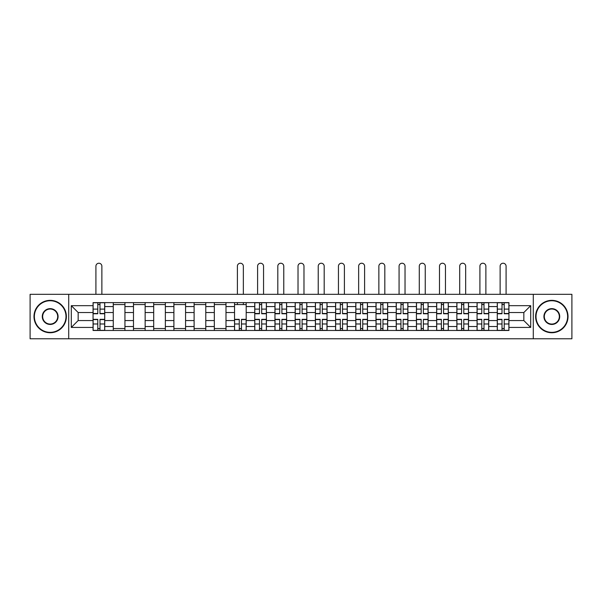 <?xml version="1.0" encoding="UTF-8"?>
<svg xmlns="http://www.w3.org/2000/svg" width="602" height="602" viewBox="0 0 602 602"><rect width="100%" height="100%" fill="white"/><g stroke="black" fill="none" stroke-linecap="round" stroke-linejoin="round"><path stroke-width="0.9" d="M533.289 338.768L571.9 338.768L571.9 294.325L30.1 294.325L30.1 338.768L533.289 338.768L533.289 294.325M113.274 330.475L113.274 306.568L104.725 306.568L104.725 330.475M104.725 306.568L104.725 302.618M113.274 306.568L113.274 302.618M124.938 302.618L124.938 330.475M133.486 330.475L133.486 302.618M145.142 302.618L145.142 330.475M153.698 330.475L153.698 302.618M165.354 302.618L165.354 330.475M173.903 330.475L173.903 302.618M185.566 302.618L185.566 330.475M194.115 330.475L194.115 302.618M205.779 302.618L205.779 330.475M214.327 330.475L214.327 302.618M225.991 302.618L225.991 330.475M234.539 330.475L234.539 302.618M246.195 302.618L246.195 330.475M254.751 330.475L254.751 302.618M266.408 302.618L266.408 330.475M274.956 330.475L274.956 302.618M286.62 302.618L286.62 330.475M295.168 330.475L295.168 302.618M306.832 302.618L306.832 330.475M315.38 330.475L315.38 302.618M327.044 302.618L327.044 330.475M335.592 330.475L335.592 302.618M347.249 302.618L347.249 330.475M355.805 330.475L355.805 302.618M367.461 302.618L367.461 330.475M376.009 330.475L376.009 302.618M387.673 302.618L387.673 330.475M396.221 330.475L396.221 302.618M407.885 302.618L407.885 330.475M416.433 330.475L416.433 302.618M428.097 302.618L428.097 330.475M436.646 330.475L436.646 302.618M448.302 302.618L448.302 330.475M456.858 330.475L456.858 302.618M468.514 302.618L468.514 330.475M477.062 330.475L477.062 302.618M488.726 302.618L488.726 330.475M497.275 330.475L497.275 302.618M497.275 320.565L488.726 320.565M477.062 320.565L468.514 320.565M456.858 320.565L448.302 320.565M436.646 320.565L428.097 320.565M416.433 320.565L407.885 320.565M396.221 320.565L387.673 320.565M376.009 320.565L367.461 320.565M355.805 320.565L347.249 320.565M335.592 320.565L327.044 320.565M315.38 320.565L306.832 320.565M295.168 320.565L286.62 320.565M274.956 320.565L266.408 320.565M254.751 320.565L246.195 320.565M234.539 320.565L225.991 320.565M214.327 320.565L205.779 320.565M194.115 320.565L185.566 320.565M173.903 320.565L165.354 320.565M153.698 320.565L145.142 320.565M133.486 320.565L124.938 320.565M113.274 320.565L104.725 320.565M497.275 312.528L488.726 312.528M477.062 312.528L468.514 312.528M456.858 312.528L448.302 312.528M436.646 312.528L428.097 312.528M416.433 312.528L407.885 312.528M396.221 312.528L387.673 312.528M376.009 312.528L367.461 312.528M355.805 312.528L347.249 312.528M335.592 312.528L327.044 312.528M315.38 312.528L306.832 312.528M295.168 312.528L286.62 312.528M274.956 312.528L266.408 312.528M254.751 312.528L246.195 312.528M234.539 312.528L225.991 312.528M214.327 312.528L205.779 312.528M194.115 312.528L185.566 312.528M173.903 312.528L165.354 312.528M153.698 312.528L145.142 312.528M133.486 312.528L124.938 312.528M113.274 312.528L104.725 312.528M78.162 320.565L93.062 320.565L93.062 312.528L78.162 312.528L78.162 320.565L71.299 327.428L71.299 305.665L93.062 305.665L93.062 312.528M508.938 312.528L508.938 320.565L523.838 320.565L523.838 312.528L508.938 312.528L508.938 302.618L93.062 302.618L93.062 305.665M508.938 305.665L530.701 305.665L530.701 327.428L508.938 327.428L508.938 320.565M93.062 320.565L93.062 330.475L508.938 330.475L508.938 327.428M93.062 327.428L71.299 327.428M68.711 338.768L68.711 294.325M99.992 328.534L97.795 328.534M97.795 304.559L99.992 304.559M124.938 328.534L113.274 328.534M113.274 304.559L124.938 304.559M145.142 328.534L133.486 328.534M133.486 304.559L145.142 304.559M165.354 328.534L153.698 328.534M153.698 304.559L165.354 304.559M185.566 328.534L173.903 328.534M173.903 304.559L185.566 304.559M205.779 328.534L194.115 328.534M194.115 304.559L205.779 304.559M225.991 328.534L214.327 328.534M214.327 304.559L225.991 304.559M241.47 328.534L239.265 328.534M234.539 304.559L246.195 304.559M261.682 328.534L259.477 328.534M259.477 304.559L261.682 304.559M281.894 328.534L279.689 328.534M279.689 304.559L281.894 304.559M302.099 328.534L299.901 328.534M299.901 304.559L302.099 304.559M322.311 328.534L320.106 328.534M320.106 304.559L322.311 304.559M342.523 328.534L340.318 328.534M340.318 304.559L342.523 304.559M362.735 328.534L360.53 328.534M360.53 304.559L362.735 304.559M382.947 328.534L380.742 328.534M380.742 304.559L382.947 304.559M403.152 328.534L400.955 328.534M400.955 304.559L403.152 304.559M423.364 328.534L421.159 328.534M421.159 304.559L423.364 304.559M443.576 328.534L441.371 328.534M441.371 304.559L443.576 304.559M463.788 328.534L461.583 328.534M461.583 304.559L463.788 304.559M484 328.534L481.796 328.534M481.796 304.559L484 304.559M504.205 328.534L502.008 328.534M502.008 304.559L504.205 304.559M71.299 305.665L78.162 312.528M523.838 320.565L530.701 327.428M523.838 312.528L530.701 305.665M101.873 294.325L101.873 266.212A2.98 2.98 0 0 0 98.894 263.232A2.98 2.98 0 0 0 95.914 266.212L95.914 294.325M99.992 313.762L99.992 302.746L104.658 302.746L104.658 313.762L99.992 313.762M97.795 304.431L99.992 304.431M97.795 302.746L93.129 302.746L93.129 313.762L97.795 313.762L97.795 302.746L99.992 302.746M97.795 319.331L97.795 330.347L93.129 330.347L93.129 319.331L97.795 319.331M99.992 328.662L97.795 328.662M99.992 330.347L104.658 330.347L104.658 319.331L99.992 319.331L99.992 330.347L97.795 330.347M50.184 332.349A15.802 15.802 0 0 0 65.987 316.547A15.802 15.802 0 0 0 50.184 300.744A15.802 15.802 0 0 0 34.374 316.547A15.802 15.802 0 0 0 50.184 332.349M50.184 300.353A16.194 16.194 0 0 1 66.378 316.547A16.194 16.194 0 0 1 50.184 332.74A16.194 16.194 0 0 1 33.983 316.547A16.194 16.194 0 0 1 50.184 300.353M50.184 324.448A7.901 7.901 0 0 1 42.275 316.547A7.901 7.901 0 0 1 50.184 308.645A7.901 7.901 0 0 1 58.085 316.547A7.901 7.901 0 0 1 50.184 324.448M50.184 309.029A7.517 7.517 0 0 0 42.667 316.547A7.517 7.517 0 0 0 50.184 324.064A7.517 7.517 0 0 0 57.694 316.547A7.517 7.517 0 0 0 50.184 309.029M551.816 332.349A15.802 15.802 0 0 0 567.626 316.547A15.802 15.802 0 0 0 551.816 300.744A15.802 15.802 0 0 0 536.013 316.547A15.802 15.802 0 0 0 551.816 332.349M551.816 300.353A16.194 16.194 0 0 1 568.017 316.547A16.194 16.194 0 0 1 551.816 332.74A16.194 16.194 0 0 1 535.622 316.547A16.194 16.194 0 0 1 551.816 300.353M551.816 324.448A7.901 7.901 0 0 1 543.915 316.547A7.901 7.901 0 0 1 551.816 308.645A7.901 7.901 0 0 1 559.725 316.547A7.901 7.901 0 0 1 551.816 324.448M551.816 309.029A7.517 7.517 0 0 0 544.306 316.547A7.517 7.517 0 0 0 551.816 324.064A7.517 7.517 0 0 0 559.333 316.547A7.517 7.517 0 0 0 551.816 309.029M243.351 294.325L243.351 266.212A2.98 2.98 0 0 0 240.371 263.232A2.98 2.98 0 0 0 237.391 266.212L237.391 294.325M239.265 319.331L239.265 330.347L234.599 330.347L234.599 319.331L239.265 319.331M241.47 328.662L239.265 328.662M241.47 330.347L246.135 330.347L246.135 319.331L241.47 319.331L241.47 330.347L239.265 330.347M243.351 302.618L243.351 304.559M237.391 302.618L237.391 304.559M263.556 294.325L263.556 266.212A2.98 2.98 0 0 0 260.576 263.232A2.98 2.98 0 0 0 257.596 266.212L257.596 294.325M261.682 313.762L261.682 302.746L266.347 302.746L266.347 313.762L261.682 313.762M259.477 304.431L261.682 304.431M259.477 302.746L254.812 302.746L254.812 313.762L259.477 313.762L259.477 302.746L261.682 302.746M259.477 319.331L259.477 330.347L254.812 330.347L254.812 319.331L259.477 319.331M261.682 328.662L259.477 328.662M261.682 330.347L266.347 330.347L266.347 319.331L261.682 319.331L261.682 330.347L259.477 330.347M283.768 294.325L283.768 266.212A2.98 2.98 0 0 0 280.788 263.232A2.98 2.98 0 0 0 277.808 266.212L277.808 294.325M281.894 313.762L281.894 302.746L286.552 302.746L286.552 313.762L281.894 313.762M279.689 304.431L281.894 304.431M279.689 302.746L275.024 302.746L275.024 313.762L279.689 313.762L279.689 302.746L281.894 302.746M279.689 319.331L279.689 330.347L275.024 330.347L275.024 319.331L279.689 319.331M281.894 328.662L279.689 328.662M281.894 330.347L286.552 330.347L286.552 319.331L281.894 319.331L281.894 330.347L279.689 330.347M303.98 294.325L303.98 266.212A2.98 2.98 0 0 0 301 263.232A2.98 2.98 0 0 0 298.02 266.212L298.02 294.325M302.099 313.762L302.099 302.746L306.764 302.746L306.764 313.762L302.099 313.762M299.901 304.431L302.099 304.431M299.901 302.746L295.236 302.746L295.236 313.762L299.901 313.762L299.901 302.746L302.099 302.746M324.192 294.325L324.192 266.212A2.98 2.98 0 0 0 321.212 263.232A2.98 2.98 0 0 0 318.232 266.212L318.232 294.325M322.311 313.762L322.311 302.746L326.976 302.746L326.976 313.762L322.311 313.762M320.106 304.431L322.311 304.431M320.106 302.746L315.448 302.746L315.448 313.762L320.106 313.762L320.106 302.746L322.311 302.746M344.404 294.325L344.404 266.212A2.98 2.98 0 0 0 341.424 263.232A2.98 2.98 0 0 0 338.444 266.212L338.444 294.325M342.523 313.762L342.523 302.746L347.188 302.746L347.188 313.762L342.523 313.762M340.318 304.431L342.523 304.431M340.318 302.746L335.653 302.746L335.653 313.762L340.318 313.762L340.318 302.746L342.523 302.746M364.609 294.325L364.609 266.212A2.98 2.98 0 0 0 361.629 263.232A2.98 2.98 0 0 0 358.649 266.212L358.649 294.325M362.735 313.762L362.735 302.746L367.401 302.746L367.401 313.762L362.735 313.762M360.53 304.431L362.735 304.431M360.53 302.746L355.865 302.746L355.865 313.762L360.53 313.762L360.53 302.746L362.735 302.746M384.821 294.325L384.821 266.212A2.98 2.98 0 0 0 381.841 263.232A2.98 2.98 0 0 0 378.861 266.212L378.861 294.325M382.947 313.762L382.947 302.746L387.605 302.746L387.605 313.762L382.947 313.762M380.742 304.431L382.947 304.431M380.742 302.746L376.077 302.746L376.077 313.762L380.742 313.762L380.742 302.746L382.947 302.746M405.033 294.325L405.033 266.212A2.98 2.98 0 0 0 402.053 263.232A2.98 2.98 0 0 0 399.073 266.212L399.073 294.325M403.152 313.762L403.152 302.746L407.817 302.746L407.817 313.762L403.152 313.762M400.955 304.431L403.152 304.431M400.955 302.746L396.289 302.746L396.289 313.762L400.955 313.762L400.955 302.746L403.152 302.746M425.245 294.325L425.245 266.212A2.98 2.98 0 0 0 422.265 263.232A2.98 2.98 0 0 0 419.285 266.212L419.285 294.325M423.364 313.762L423.364 302.746L428.03 302.746L428.03 313.762L423.364 313.762M421.159 304.431L423.364 304.431M421.159 302.746L416.501 302.746L416.501 313.762L421.159 313.762L421.159 302.746L423.364 302.746M445.457 294.325L445.457 266.212A2.98 2.98 0 0 0 442.478 263.232A2.98 2.98 0 0 0 439.498 266.212L439.498 294.325M443.576 313.762L443.576 302.746L448.242 302.746L448.242 313.762L443.576 313.762M441.371 304.431L443.576 304.431M441.371 302.746L436.706 302.746L436.706 313.762L441.371 313.762L441.371 302.746L443.576 302.746M465.662 294.325L465.662 266.212A2.98 2.98 0 0 0 462.682 263.232A2.98 2.98 0 0 0 459.702 266.212L459.702 294.325M463.788 313.762L463.788 302.746L468.454 302.746L468.454 313.762L463.788 313.762M461.583 304.431L463.788 304.431M461.583 302.746L456.918 302.746L456.918 313.762L461.583 313.762L461.583 302.746L463.788 302.746M485.874 294.325L485.874 266.212A2.98 2.98 0 0 0 482.894 263.232A2.98 2.98 0 0 0 479.914 266.212L479.914 294.325M484 313.762L484 302.746L488.658 302.746L488.658 313.762L484 313.762M481.796 304.431L484 304.431M481.796 302.746L477.13 302.746L477.13 313.762L481.796 313.762L481.796 302.746L484 302.746M506.086 294.325L506.086 266.212A2.98 2.98 0 0 0 503.106 263.232A2.98 2.98 0 0 0 500.127 266.212L500.127 294.325M504.205 313.762L504.205 302.746L508.871 302.746L508.871 313.762L504.205 313.762M502.008 304.431L504.205 304.431M502.008 302.746L497.342 302.746L497.342 313.762L502.008 313.762L502.008 302.746L504.205 302.746M299.901 319.331L299.901 330.347L295.236 330.347L295.236 319.331L299.901 319.331M302.099 328.662L299.901 328.662M302.099 330.347L306.764 330.347L306.764 319.331L302.099 319.331L302.099 330.347L299.901 330.347M320.106 319.331L320.106 330.347L315.448 330.347L315.448 319.331L320.106 319.331M322.311 328.662L320.106 328.662M322.311 330.347L326.976 330.347L326.976 319.331L322.311 319.331L322.311 330.347L320.106 330.347M340.318 319.331L340.318 330.347L335.653 330.347L335.653 319.331L340.318 319.331M342.523 328.662L340.318 328.662M342.523 330.347L347.188 330.347L347.188 319.331L342.523 319.331L342.523 330.347L340.318 330.347M360.53 319.331L360.53 330.347L355.865 330.347L355.865 319.331L360.53 319.331M362.735 328.662L360.53 328.662M362.735 330.347L367.401 330.347L367.401 319.331L362.735 319.331L362.735 330.347L360.53 330.347M380.742 319.331L380.742 330.347L376.077 330.347L376.077 319.331L380.742 319.331M382.947 328.662L380.742 328.662M382.947 330.347L387.605 330.347L387.605 319.331L382.947 319.331L382.947 330.347L380.742 330.347M400.955 319.331L400.955 330.347L396.289 330.347L396.289 319.331L400.955 319.331M403.152 328.662L400.955 328.662M403.152 330.347L407.817 330.347L407.817 319.331L403.152 319.331L403.152 330.347L400.955 330.347M421.159 319.331L421.159 330.347L416.501 330.347L416.501 319.331L421.159 319.331M423.364 328.662L421.159 328.662M423.364 330.347L428.03 330.347L428.03 319.331L423.364 319.331L423.364 330.347L421.159 330.347M441.371 319.331L441.371 330.347L436.706 330.347L436.706 319.331L441.371 319.331M443.576 328.662L441.371 328.662M443.576 330.347L448.242 330.347L448.242 319.331L443.576 319.331L443.576 330.347L441.371 330.347M461.583 319.331L461.583 330.347L456.918 330.347L456.918 319.331L461.583 319.331M463.788 328.662L461.583 328.662M463.788 330.347L468.454 330.347L468.454 319.331L463.788 319.331L463.788 330.347L461.583 330.347M481.796 319.331L481.796 330.347L477.13 330.347L477.13 319.331L481.796 319.331M484 328.662L481.796 328.662M484 330.347L488.658 330.347L488.658 319.331L484 319.331L484 330.347L481.796 330.347M502.008 319.331L502.008 330.347L497.342 330.347L497.342 319.331L502.008 319.331M504.205 328.662L502.008 328.662M504.205 330.347L508.871 330.347L508.871 319.331L504.205 319.331L504.205 330.347L502.008 330.347M477.062 306.568L468.514 306.568M456.858 306.568L448.302 306.568M436.646 306.568L428.097 306.568M416.433 306.568L407.885 306.568M396.221 306.568L387.673 306.568M376.009 306.568L367.461 306.568M355.805 306.568L347.249 306.568M335.592 306.568L327.044 306.568M315.38 306.568L306.832 306.568M295.168 306.568L286.62 306.568M274.956 306.568L266.408 306.568M254.751 306.568L246.195 306.568M234.539 306.568L225.991 306.568M214.327 306.568L205.779 306.568M194.115 306.568L185.566 306.568M173.903 306.568L165.354 306.568M153.698 306.568L145.142 306.568M133.486 306.568L124.938 306.568M497.275 306.568L488.726 306.568M477.062 326.525L468.514 326.525M456.858 326.525L448.302 326.525M436.646 326.525L428.097 326.525M416.433 326.525L407.885 326.525M396.221 326.525L387.673 326.525M376.009 326.525L367.461 326.525M355.805 326.525L347.249 326.525M335.592 326.525L327.044 326.525M315.38 326.525L306.832 326.525M295.168 326.525L286.62 326.525M274.956 326.525L266.408 326.525M254.751 326.525L246.195 326.525M234.539 326.525L225.991 326.525M214.327 326.525L205.779 326.525M194.115 326.525L185.566 326.525M173.903 326.525L165.354 326.525M153.698 326.525L145.142 326.525M133.486 326.525L124.938 326.525M113.274 326.525L104.725 326.525M497.275 326.525L488.726 326.525M99.992 313.484L104.658 313.484M99.992 309.112L104.658 309.112M93.129 313.484L97.795 313.484M93.129 309.112L97.795 309.112M97.795 319.609L93.129 319.609M97.795 323.981L93.129 323.981M104.658 319.609L99.992 319.609M104.658 323.981L99.992 323.981M239.265 319.609L234.599 319.609M239.265 323.981L234.599 323.981M246.135 319.609L241.47 319.609M246.135 323.981L241.47 323.981M261.682 313.484L266.347 313.484M261.682 309.112L266.347 309.112M254.812 313.484L259.477 313.484M254.812 309.112L259.477 309.112M259.477 319.609L254.812 319.609M259.477 323.981L254.812 323.981M266.347 319.609L261.682 319.609M266.347 323.981L261.682 323.981M281.894 313.484L286.552 313.484M281.894 309.112L286.552 309.112M275.024 313.484L279.689 313.484M275.024 309.112L279.689 309.112M279.689 319.609L275.024 319.609M279.689 323.981L275.024 323.981M286.552 319.609L281.894 319.609M286.552 323.981L281.894 323.981M302.099 313.484L306.764 313.484M302.099 309.112L306.764 309.112M295.236 313.484L299.901 313.484M295.236 309.112L299.901 309.112M322.311 313.484L326.976 313.484M322.311 309.112L326.976 309.112M315.448 313.484L320.106 313.484M315.448 309.112L320.106 309.112M342.523 313.484L347.188 313.484M342.523 309.112L347.188 309.112M335.653 313.484L340.318 313.484M335.653 309.112L340.318 309.112M362.735 313.484L367.401 313.484M362.735 309.112L367.401 309.112M355.865 313.484L360.53 313.484M355.865 309.112L360.53 309.112M382.947 313.484L387.605 313.484M382.947 309.112L387.605 309.112M376.077 313.484L380.742 313.484M376.077 309.112L380.742 309.112M403.152 313.484L407.817 313.484M403.152 309.112L407.817 309.112M396.289 313.484L400.955 313.484M396.289 309.112L400.955 309.112M423.364 313.484L428.03 313.484M423.364 309.112L428.03 309.112M416.501 313.484L421.159 313.484M416.501 309.112L421.159 309.112M443.576 313.484L448.242 313.484M443.576 309.112L448.242 309.112M436.706 313.484L441.371 313.484M436.706 309.112L441.371 309.112M463.788 313.484L468.454 313.484M463.788 309.112L468.454 309.112M456.918 313.484L461.583 313.484M456.918 309.112L461.583 309.112M484 313.484L488.658 313.484M484 309.112L488.658 309.112M477.13 313.484L481.796 313.484M477.13 309.112L481.796 309.112M504.205 313.484L508.871 313.484M504.205 309.112L508.871 309.112M497.342 313.484L502.008 313.484M497.342 309.112L502.008 309.112M299.901 319.609L295.236 319.609M299.901 323.981L295.236 323.981M306.764 319.609L302.099 319.609M306.764 323.981L302.099 323.981M320.106 319.609L315.448 319.609M320.106 323.981L315.448 323.981M326.976 319.609L322.311 319.609M326.976 323.981L322.311 323.981M340.318 319.609L335.653 319.609M340.318 323.981L335.653 323.981M347.188 319.609L342.523 319.609M347.188 323.981L342.523 323.981M360.53 319.609L355.865 319.609M360.53 323.981L355.865 323.981M367.401 319.609L362.735 319.609M367.401 323.981L362.735 323.981M380.742 319.609L376.077 319.609M380.742 323.981L376.077 323.981M387.605 319.609L382.947 319.609M387.605 323.981L382.947 323.981M400.955 319.609L396.289 319.609M400.955 323.981L396.289 323.981M407.817 319.609L403.152 319.609M407.817 323.981L403.152 323.981M421.159 319.609L416.501 319.609M421.159 323.981L416.501 323.981M428.03 319.609L423.364 319.609M428.03 323.981L423.364 323.981M441.371 319.609L436.706 319.609M441.371 323.981L436.706 323.981M448.242 319.609L443.576 319.609M448.242 323.981L443.576 323.981M461.583 319.609L456.918 319.609M461.583 323.981L456.918 323.981M468.454 319.609L463.788 319.609M468.454 323.981L463.788 323.981M481.796 319.609L477.13 319.609M481.796 323.981L477.13 323.981M488.658 319.609L484 319.609M488.658 323.981L484 323.981M502.008 319.609L497.342 319.609M502.008 323.981L497.342 323.981M508.871 319.609L504.205 319.609M508.871 323.981L504.205 323.981"/></g></svg>

